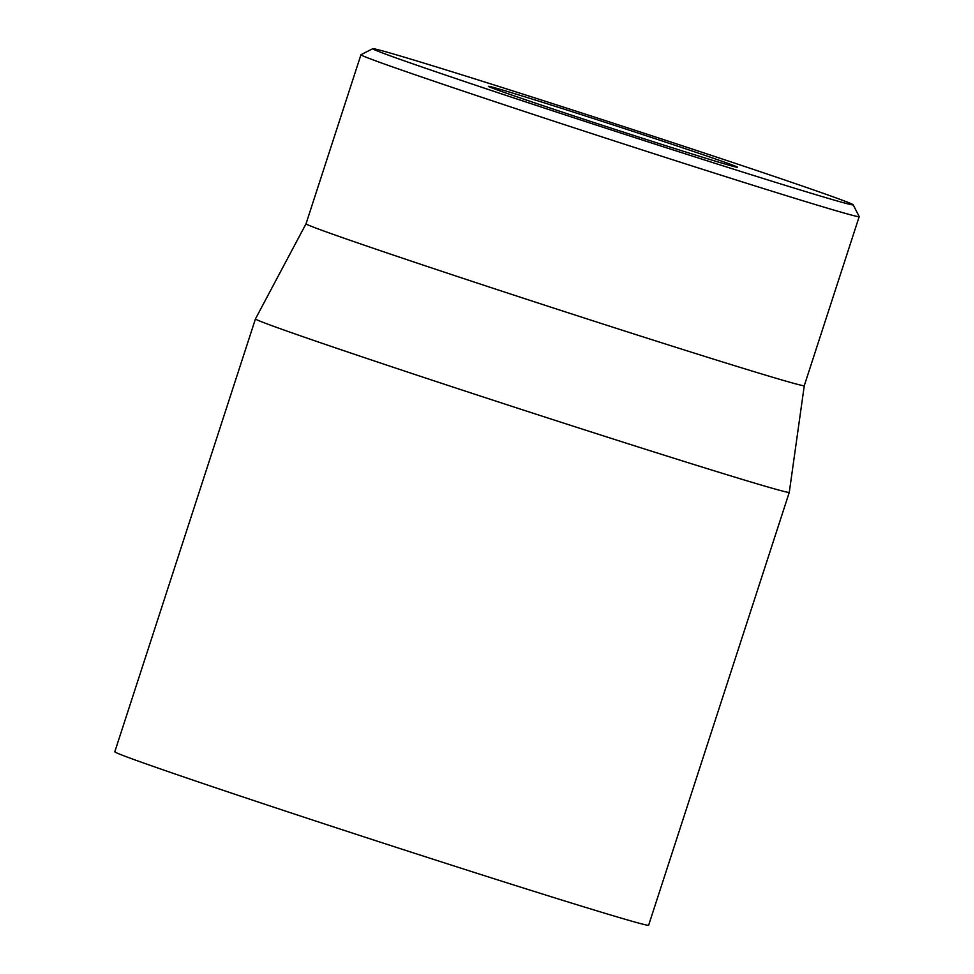<?xml version="1.0" encoding="UTF-8"?>
<svg xmlns="http://www.w3.org/2000/svg" width="974" height="974" viewBox="0 0 974 974"><rect width="100%" height="100%" fill="white"/><g stroke="black" fill="none" stroke-linecap="round" stroke-linejoin="round"><path stroke-width="1.46" d="M488.631 86.284A130.966 1.826 18 0 0 488.412 86.345A130.966 1.826 18 0 0 612.403 128.531A130.966 1.826 18 0 0 737.513 167.285A130.966 1.826 18 0 0 617.881 126.462A130.966 1.826 18 0 0 488.631 86.284M852.761 204.917A252.583 3.531 -162 0 1 603.49 127.424A252.583 3.531 -162 0 1 372.786 48.7A252.583 3.531 -162 0 1 614.058 123.442A252.583 3.531 -162 0 1 853.187 204.796A252.583 3.531 -162 0 1 852.761 204.917M255.456 318.9L114.798 751.77A280.658 3.92 18 0 0 373.054 839.807A280.658 3.92 18 0 0 648.148 925.3A280.658 3.92 18 0 0 648.635 925.227L789.281 492.357A280.658 3.92 -162 0 1 789.281 492.357A280.658 3.92 -162 0 1 788.806 492.43A280.658 3.92 -162 0 1 513.7 406.925A280.658 3.92 -162 0 1 255.456 318.9A280.658 3.92 -162 0 1 255.456 318.888L306.031 223.777A261.945 3.652 18 0 0 306.031 223.777A261.945 3.652 18 0 0 554.023 308.198A261.945 3.652 18 0 0 804.281 385.667A261.945 3.652 18 0 0 804.281 385.655L859.202 216.63A261.945 3.652 18 0 0 859.19 216.581L853.187 204.796M372.786 48.7L360.989 54.702A261.945 3.652 18 0 0 360.952 54.739A261.945 3.652 18 0 0 601.993 136.908A261.945 3.652 18 0 0 858.751 216.703A261.945 3.652 18 0 0 859.202 216.63M306.031 223.777L360.952 54.739M804.281 385.655L789.281 492.345"/></g></svg>
